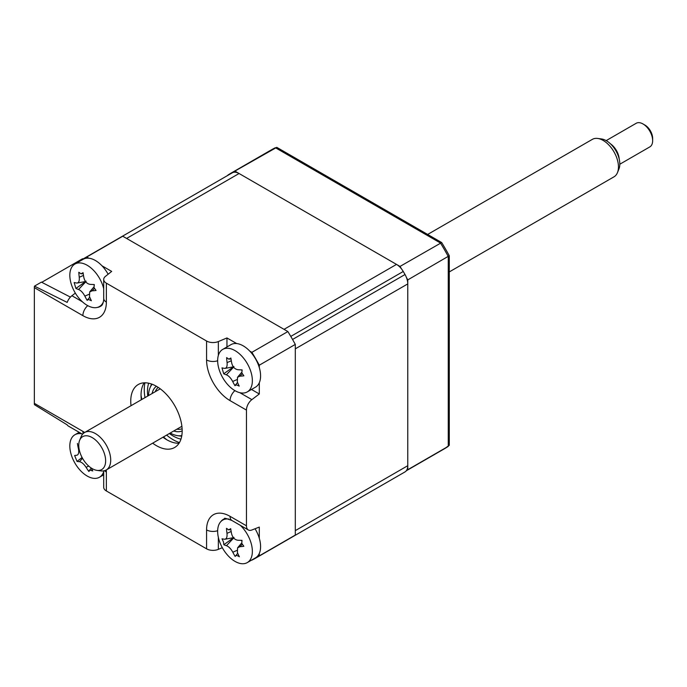 <?xml version="1.0" encoding="UTF-8"?>
<svg xmlns="http://www.w3.org/2000/svg" width="687" height="687" viewBox="0 0 687 687"><rect width="100%" height="100%" fill="white"/><g stroke="black" fill="none" stroke-linecap="round" stroke-linejoin="round"><path stroke-width="1.03" d="M162.956 437.224A36.359 20.988 -120 0 0 166.752 439.74A36.359 20.988 -120 0 0 179.049 443.227M131.037 405.699A36.359 20.988 60 0 1 138.285 384.505A36.359 20.988 60 0 1 156.464 386.309A36.359 20.988 60 0 1 180.217 418.349A36.359 20.988 60 0 1 174.644 447.486A36.359 20.988 60 0 1 156.464 445.683A36.359 20.988 60 0 1 152.669 443.167M144.176 382.822A36.359 20.988 -120 0 0 141.324 399.757M222.322 547.694L218.346 549.36A9.086 5.247 180 0 1 206.572 548.827L206.572 529.9A33.216 19.176 60 0 1 230.059 516.341A9.086 5.247 120 0 0 231.94 520.506C226.1 518.384 223.713 517.783 224.795 518.685A24.234 13.989 -120 0 0 220.828 521.605M251.494 389.469L259.3 393.977L251.871 399.628A9.086 5.247 120 0 0 246.453 410.087L230.059 400.624A33.216 19.176 60 0 1 206.572 359.945L206.572 341.018A9.086 5.247 0 0 0 218.346 341.559L226.95 337.944L236.68 343.56M287.87 331.555A172.703 99.709 60 0 1 295.298 344.41L295.298 535.079A172.703 99.709 60 0 1 291.666 537.354A172.703 99.709 -120 0 0 292.542 536.839L405.021 471.9A13.637 7.875 -120 0 0 407.769 465.7L407.769 283.911A13.637 7.875 -120 0 0 405.021 274.525A172.703 99.709 -120 0 0 403.252 271.477A13.637 7.875 -120 0 0 396.511 264.401L239.076 173.51A13.637 7.875 -120 0 0 232.326 172.789A172.703 99.709 -120 0 0 231.442 173.296L118.963 238.234A172.703 99.709 60 0 1 122.758 236.225L287.87 331.555L251.88 352.337A172.703 99.709 60 0 1 259.3 365.192L295.298 344.41M249.793 351.126L251.88 352.337M226.95 337.944L226.95 346.961M259.3 365.192L259.3 367.605M259.3 382.745L259.3 393.977M101.959 265.783L111.689 271.399L105.437 276.372A9.086 5.247 0 0 0 103.703 279.454A9.086 5.247 0 0 0 106.365 283.164L106.365 302.091A9.086 5.247 180 0 1 103.703 298.381C103.995 298.665 103.256 304.195 101.693 305.475A24.234 13.989 -120 0 1 97.185 307.45M106.365 302.091A33.216 19.176 60 0 1 82.878 315.651L34.35 287.63A9.086 5.247 -60 0 1 34.47 286.135L67.189 302.409A9.086 5.247 -60 0 1 71.912 295.728L75.338 293.117M79.34 261.489L79.34 261.292A172.703 99.709 60 0 1 82.972 259.008A172.703 99.709 60 0 1 86.76 257.007L88.855 258.218M86.76 257.007L122.758 236.225M206.572 341.018L106.365 283.164M34.47 286.135L41.418 282.125L70.392 297.102M82.552 434.253L68.365 426.06A9.086 5.247 -60 0 1 67.189 424.867L34.47 404.703A9.086 5.247 -60 0 1 34.35 403.346L82.878 431.367A9.086 5.247 120 0 0 83.213 433.54M34.35 287.63L34.35 403.346M106.296 469.942A33.216 19.176 60 0 1 106.365 472.046L106.365 490.965A9.086 5.247 180 0 1 103.703 487.255L103.703 470.878M106.365 490.965L206.572 548.827M230.059 516.341L246.453 525.804L246.453 410.087M246.453 525.804A9.086 5.247 120 0 0 248.333 529.96A9.086 5.247 120 0 0 251.871 530.003L259.3 527.075L259.3 538.307M259.3 553.439L259.3 555.852A172.703 99.709 60 0 1 255.676 558.136A172.703 99.709 60 0 1 251.88 560.137L251.708 560.042M259.3 555.852L295.298 535.079M166.718 439.723A46.355 26.767 60 0 1 163.497 436.915M141.865 399.448A46.355 26.767 60 0 1 141.041 395.248M41.761 282.305L82.552 258.75L83.015 258.99M406.403 470.629A172.703 99.709 -120 0 0 407.769 469.71L448.267 446.335L448.267 256.526A172.703 99.709 -120 0 0 440.504 243.043L275.384 147.714A172.703 99.709 -120 0 0 271.597 149.723L231.107 173.098A172.703 99.709 -120 0 0 227.809 175.151L227.809 175.391M407.769 469.71L407.769 279.901A172.703 99.709 -120 0 0 406.403 277.402M401.517 268.909A172.703 99.709 -120 0 0 400.014 266.427L441.681 242.554L276.775 147.344L234.894 171.097A172.703 99.709 -120 0 0 231.107 173.098M407.769 279.901L449.281 255.744A172.317 99.486 -120 0 0 441.681 242.554M400.014 266.427L234.894 171.097M406.275 470.793L444.291 448.843L449.281 445.313L449.281 255.744M271.597 149.723L275.384 147.714M166.64 435.103A40.902 23.616 -120 0 0 173.176 439.74A40.902 23.616 -120 0 0 179.453 442.574M144.94 382.805A40.902 23.616 -120 0 0 145.009 397.636M152.128 393.522A25.788 14.891 60 0 1 156.421 386.283M158.242 387.399A23.976 13.843 -120 0 0 155.271 391.71M170.213 433.033A30.237 17.458 -120 0 0 177.598 435.67A30.237 17.458 -120 0 0 181.815 435.592M181.72 436.125A31.817 18.369 60 0 1 179.917 435.987L177.598 435.67M152.171 384.248A30.237 17.458 -120 0 0 149.989 387.863A30.237 17.458 -120 0 0 148.581 395.566M149.989 387.863L150.882 385.69A31.817 18.369 60 0 1 151.655 384.059M176.903 429.177A23.976 13.843 -120 0 0 182.115 428.757M182.175 430.895A25.788 14.891 60 0 1 173.759 430.989M224.469 368.361C226.53 368.395 227.406 366.48 227.079 362.607A62.096 54.891 -67.9 0 1 226.641 357.601L228.84 359.181L230.892 358.03A62.096 35.131 86.6 0 0 231.717 363.071C232.721 366.995 234.817 369.211 238.011 369.726A62.096 8.811 -3.7 0 0 242.125 369.898L241.85 372.938L243.876 375.815A62.096 28.571 149.2 0 1 239.926 376.175L237.513 377.275L237.316 381.938A62.096 35.131 86.6 0 0 239.213 386.103L236.448 384.84L234.963 385.673A62.096 54.891 -67.9 0 1 232.678 381.474C230.841 378.03 228.737 375.815 226.384 374.819A62.096 28.571 149.2 0 1 223.73 373.797L221.978 367.88A62.096 8.811 -3.7 0 0 224.469 368.361L225.121 368.369M251.047 372.26A24.543 14.169 -120 0 0 228.385 348.3A24.543 14.169 -120 0 0 222.734 349.391A24.543 14.169 -120 0 0 218.973 369.039A24.543 14.169 -120 0 0 241.635 392.998A24.543 14.169 -120 0 0 247.277 391.899A24.543 14.169 -120 0 0 251.047 372.26M228.84 359.181L231.012 358.863M247.277 391.899L255.504 387.15A24.543 14.169 -120 0 0 259.274 367.511A24.543 14.169 -120 0 0 230.961 344.642L222.734 349.391M235.194 385.227L234.963 385.673M241.455 369.881A10.717 6.183 60 0 1 241.884 370.413M233.932 366.523L223.73 373.797M237.565 382.53L235.186 385.227M76.643 283.018C78.704 283.053 79.572 281.129 79.254 277.256A62.096 54.891 -67.9 0 1 78.816 272.258L81.014 273.838L83.067 272.679A62.096 35.131 86.6 0 0 83.891 277.72C84.896 281.653 86.991 283.868 90.186 284.375A62.096 8.811 -3.7 0 0 94.299 284.555L94.025 287.587L96.051 290.472A62.096 28.571 149.2 0 1 92.101 290.833L89.688 291.923L89.49 296.595A62.096 35.131 86.6 0 0 91.388 300.751L88.623 299.498L87.137 300.322A62.096 54.891 -67.9 0 1 84.853 296.123C83.007 292.679 80.911 290.464 78.558 289.476A62.096 28.571 149.2 0 1 75.905 288.454L74.153 282.537A62.096 8.811 -3.7 0 0 76.643 283.018L77.296 283.018M103.703 288.695A24.543 14.169 -120 0 0 103.222 286.908A24.543 14.169 -120 0 0 80.559 262.958A24.543 14.169 -120 0 0 74.909 264.048A24.543 14.169 -120 0 0 71.147 283.697A24.543 14.169 -120 0 0 93.81 307.647A24.543 14.169 -120 0 0 99.452 306.557A24.543 14.169 -120 0 0 103.385 301.833M81.014 273.838L83.187 273.52M108.117 274.242A24.543 14.169 -120 0 0 83.136 259.3L74.909 264.048M89.739 297.188L87.137 300.322M93.63 284.53A10.717 6.183 60 0 1 94.05 285.071M86.107 281.172L75.905 288.454M232.326 172.789L119.847 237.728A172.703 99.709 -120 0 0 118.963 238.234A172.703 99.709 -120 0 0 118.087 238.75M290.781 537.861A172.703 99.709 -120 0 0 291.666 537.354L404.136 472.416A172.703 99.709 -120 0 0 405.021 471.9M407.769 465.7L295.298 530.639L295.298 348.85L407.769 283.911M405.021 274.525L292.542 339.464A172.703 99.709 -120 0 0 290.781 336.415L403.252 271.477M396.511 264.401L284.032 329.339L126.597 238.441L239.076 173.51M81.856 433.849A24.543 14.169 -120 0 0 78.06 433.686A24.543 14.169 -120 0 0 74.909 434.742A24.543 14.169 -120 0 0 72.418 458.014A24.543 14.169 -120 0 0 96.309 478.307A24.543 14.169 -120 0 0 99.452 477.25A24.543 14.169 -120 0 0 103.703 471.677M90.959 467.847A62.096 37.553 76.1 0 0 92.788 470.947L90.057 470.174L88.881 471.48A62.096 57.322 -85 0 1 86.09 467.332C83.866 463.974 81.659 462.093 79.46 461.698A62.096 21.074 144 0 1 77.038 461.424L74.625 455.507A62.096 1.305 -9.4 0 0 76.824 455.249L76.996 455.215M76.824 455.249C78.619 454.691 79.142 452.441 78.387 448.491A62.096 57.322 -85 0 1 77.416 443.45M82.071 457.465L77.038 461.424M228.677 529.866L230.695 528.655A62.096 35.449 85.5 0 0 231.579 533.696C232.627 537.62 234.739 539.81 237.925 540.248A62.096 8.021 -4.4 0 0 242.013 540.351L241.781 543.408L243.842 546.277A62.096 27.789 148.6 0 1 239.918 546.715L237.582 547.814L237.41 552.588A62.096 35.449 85.5 0 0 239.377 556.762C237.101 555.276 235.693 555.165 235.16 556.436A62.096 55.209 -69.5 0 1 232.816 552.236C230.926 548.793 228.814 546.612 226.47 545.684A62.096 27.789 148.6 0 1 223.842 544.739L223.507 542.009L222.013 538.814A62.096 8.021 -4.4 0 0 224.477 539.218C226.512 539.192 227.345 537.234 226.985 533.344A62.096 55.209 -69.5 0 1 226.487 528.329L228.677 529.866L230.832 529.54M228.788 519.046A24.543 14.169 -120 0 0 228.101 518.977A24.543 14.169 -120 0 0 222.734 520.093A24.543 14.169 -120 0 0 219.084 540.128A24.543 14.169 -120 0 0 241.91 563.718A24.543 14.169 -120 0 0 247.277 562.601A24.543 14.169 -120 0 0 250.927 542.567A24.543 14.169 -120 0 0 240.33 525.349M224.477 539.218L225.07 539.209M247.277 562.601L255.504 557.853A24.543 14.169 -120 0 0 255.057 528.75M237.719 553.284L235.16 556.436M241.266 540.334A10.717 6.183 60 0 1 241.764 540.918M233.984 537.389L223.842 544.739M92.238 468.646A19.013 10.975 -120 0 0 96.987 470.372A19.013 10.975 -120 0 0 105.412 457.894A19.013 10.975 -120 0 0 92.152 437.559A19.013 10.975 -120 0 0 79.64 440.315A19.013 10.975 -120 0 0 92.238 468.646M79.64 440.315L81.118 436.692A21.632 12.486 60 0 1 84.595 432.509A21.632 12.486 60 0 1 95.356 433.557A21.632 12.486 60 0 1 109.534 452.613A21.632 12.486 60 0 1 106.227 469.985A21.632 12.486 60 0 1 100.869 470.896L96.987 470.372M449.281 271.923L613.98 176.834A21.632 12.486 -120 0 0 617.45 172.652A21.632 12.486 -120 0 0 603.109 140.406A21.632 12.486 -120 0 0 597.699 138.448A21.632 12.486 -120 0 0 592.34 139.367L427.649 234.447M597.699 138.448L601.58 138.972A19.013 10.975 60 0 1 606.329 140.698A19.013 10.975 60 0 1 618.927 169.028L617.45 172.652M643.006 123.961L644.938 125.077A10.906 6.295 60 0 1 644.938 125.077A10.906 6.295 60 0 1 652.65 138.43L652.65 140.655A13.637 7.875 -120 0 0 643.006 123.961A13.637 7.875 -120 0 0 642.98 123.943A13.637 7.875 -120 0 0 636.196 123.282L606.183 140.612M619.811 164.227L649.825 146.898A13.637 7.875 -120 0 0 652.65 140.655M610.417 143.781A13.637 7.875 60 0 1 619.193 158.972M206.572 529.9A9.086 5.247 0 0 0 217.667 530.69M218.346 537.311L218.346 549.36M239.849 392.689L251.871 399.628M218.346 341.559L218.346 355.437M206.572 359.945A9.086 5.247 0 0 0 217.659 360.744M71.912 295.728L82.337 301.748M82.878 315.651A9.086 5.247 -60 0 1 87.73 305.646M106.365 472.046A9.086 5.247 180 0 1 104.639 470.664M82.878 431.367A33.216 19.176 60 0 1 84.656 432.475M230.059 400.624A9.086 5.247 -60 0 1 234.911 390.628M444.291 448.843A172.703 99.709 -120 0 0 448.267 446.335M180.964 439.139A36.359 20.988 60 0 1 173.176 436.03A36.359 20.988 60 0 1 169.38 433.514M147.748 396.047A36.359 20.988 60 0 1 148.675 383.209M236.775 379.688L232.678 381.474M233.58 367.167L226.384 374.819M231.304 360.761L227.079 362.607M242.185 373.78L239.926 376.175M88.949 294.345L84.853 296.123M85.755 281.825L78.558 289.476M83.479 275.418L79.254 277.256M94.359 288.428L92.101 290.833M88.683 466.061L86.09 467.332M82.517 458.289L79.46 461.698M78.962 448.207L78.387 448.491M242.159 544.31L239.918 546.715M236.852 550.45L232.816 552.236M233.674 537.99L226.47 545.684M231.167 531.498L226.985 533.344M82.972 259.008L118.963 238.234M103.703 279.454L103.703 298.381M231.94 520.506L248.333 529.96M255.676 558.136L291.666 537.354M225.181 368.352L233.357 366.875M237.513 377.275L241.712 372.311M102.114 305.019L99.452 306.557M77.356 283.01L85.531 281.524M89.688 291.923L93.887 286.968M103.703 474.803L99.452 477.25M79.16 432.295L74.909 434.742M89.181 470.612L91.182 468.251M225.405 518.556L222.734 520.093M237.582 547.814L241.678 542.979M225.121 539.201L233.425 537.698M106.227 469.985L181.892 426.292M84.595 432.509L160.26 388.825"/></g></svg>

